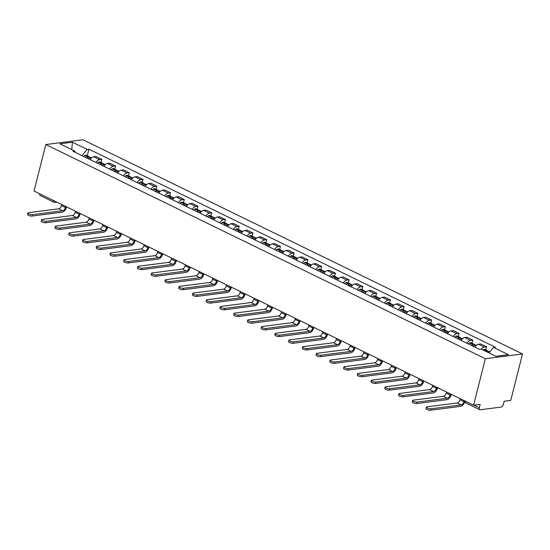 <?xml version="1.0" encoding="UTF-8"?>
<svg xmlns="http://www.w3.org/2000/svg" width="550" height="550" viewBox="0 0 550 550"><rect width="100%" height="100%" fill="white"/><g stroke="black" fill="none" stroke-linecap="round" stroke-linejoin="round"><path stroke-width="0.82" d="M473.578 405.192L480.157 404.346L479.291 407.756A2.372 1.334 116 0 0 479.737 409.695A2.372 1.334 116 0 0 480.226 409.771L501.256 407.055A2.372 1.334 116 0 0 503.298 404.663L504.164 401.246L510.744 400.4L522.5 353.932L82.968 139.769L45.808 144.561L485.341 358.724L473.578 405.192L34.045 191.029L45.808 144.561M53.371 200.441A2.372 1.334 -64 0 0 53.866 202.187L40.212 195.532A2.372 1.334 -64 0 1 39.717 193.792M522.5 353.932L485.341 358.724M481.277 349.14A5.452 3.073 -64 0 1 484.289 347.071L486.558 346.782L480.741 343.949L478.479 344.238A5.452 3.073 116 0 0 474.904 347.112M485.76 349.938L486.558 346.782M466.971 343.248A5.452 3.073 -64 0 1 470.553 340.374L472.814 340.086L467.005 337.253L464.736 337.542A5.452 3.073 116 0 0 461.161 340.416M472.017 343.241L472.814 340.086M453.234 336.552A5.452 3.073 -64 0 1 456.809 333.685L459.078 333.389L453.262 330.557L450.993 330.853A5.452 3.073 116 0 0 447.418 333.719M458.281 336.545L459.078 333.389M439.491 329.863A5.452 3.073 -64 0 1 443.066 326.989L445.335 326.693L439.519 323.861L437.257 324.156A5.452 3.073 116 0 0 433.682 327.03M444.538 329.849L445.335 326.693M425.748 323.166A5.452 3.073 -64 0 1 429.33 320.293L431.592 319.997L425.783 317.164L423.514 317.46A5.452 3.073 116 0 0 419.939 320.334M430.794 323.159L431.592 319.997M412.012 316.47A5.452 3.073 -64 0 1 415.587 313.596L417.856 313.301L412.039 310.468L409.771 310.764A5.452 3.073 116 0 0 406.196 313.637M417.058 316.463L417.856 313.301M398.269 309.774A5.452 3.073 -64 0 1 401.844 306.9L404.112 306.611L398.296 303.779L396.034 304.067A5.452 3.073 116 0 0 392.459 306.941M403.315 309.767L404.112 306.611M384.526 303.077A5.452 3.073 -64 0 1 388.107 300.204L390.369 299.915L384.56 297.082L382.291 297.371A5.452 3.073 116 0 0 378.716 300.245M389.572 303.071L390.369 299.915M370.789 296.381A5.452 3.073 -64 0 1 374.364 293.507L376.633 293.219L370.817 290.386L368.548 290.675A5.452 3.073 116 0 0 364.973 293.549M375.829 296.374L376.633 293.219M357.046 289.685A5.452 3.073 -64 0 1 360.621 286.811L362.89 286.522L357.074 283.69L354.812 283.979A5.452 3.073 116 0 0 351.237 286.853M362.092 289.678L362.89 286.522M343.303 282.989A5.452 3.073 -64 0 1 346.885 280.122L349.147 279.826L343.337 276.994L341.069 277.289A5.452 3.073 116 0 0 337.494 280.156M348.349 282.982L349.147 279.826M329.567 276.299A5.452 3.073 -64 0 1 333.142 273.426L335.411 273.13L329.594 270.298L327.326 270.593A5.452 3.073 116 0 0 323.751 273.467M334.606 276.286L335.411 273.13M315.824 269.603A5.452 3.073 -64 0 1 319.399 266.729L321.668 266.434L315.851 263.601L313.589 263.897A5.452 3.073 116 0 0 310.014 266.771M320.87 269.596L321.668 266.434M302.081 262.907A5.452 3.073 -64 0 1 305.663 260.033L307.924 259.738L302.115 256.905L299.846 257.201A5.452 3.073 116 0 0 296.271 260.074M307.127 262.9L307.924 259.738M288.344 256.211A5.452 3.073 -64 0 1 291.919 253.337L294.188 253.048L288.372 250.216L286.103 250.504A5.452 3.073 116 0 0 282.528 253.378M293.384 256.204L294.188 253.048M274.601 249.514A5.452 3.073 -64 0 1 278.176 246.641L280.445 246.352L274.629 243.519L272.367 243.808A5.452 3.073 116 0 0 268.792 246.682M279.647 249.508L280.445 246.352M260.858 242.818A5.452 3.073 -64 0 1 264.44 239.944L266.702 239.656L260.893 236.823L258.624 237.112A5.452 3.073 116 0 0 255.049 239.986M265.904 242.811L266.702 239.656M247.122 236.122A5.452 3.073 -64 0 1 250.697 233.248L252.966 232.959L247.149 230.127L244.881 230.416A5.452 3.073 116 0 0 241.306 233.289M252.161 236.115L252.966 232.959M233.379 229.426A5.452 3.073 -64 0 1 236.954 226.559L239.222 226.263L233.406 223.431L231.144 223.726A5.452 3.073 116 0 0 227.569 226.593M238.425 229.419L239.222 226.263M219.636 222.736A5.452 3.073 -64 0 1 223.218 219.863L225.479 219.567L219.67 216.734L217.401 217.03A5.452 3.073 116 0 0 213.826 219.904M224.682 222.722L225.479 219.567M205.899 216.04A5.452 3.073 -64 0 1 209.474 213.166L211.743 212.871L205.927 210.038L203.658 210.334A5.452 3.073 116 0 0 200.083 213.208M210.939 216.033L211.743 212.871M192.156 209.344A5.452 3.073 -64 0 1 195.731 206.47L198 206.174L192.184 203.342L189.922 203.637A5.452 3.073 116 0 0 186.34 206.511M197.202 209.337L198 206.174M178.413 202.647A5.452 3.073 -64 0 1 181.995 199.774L184.257 199.485L178.447 196.653L176.179 196.941A5.452 3.073 116 0 0 172.604 199.815M183.459 202.641L184.257 199.485M164.677 195.951A5.452 3.073 -64 0 1 168.252 193.077L170.521 192.789L164.704 189.956L162.436 190.245A5.452 3.073 116 0 0 158.861 193.119M169.716 195.944L170.521 192.789M150.934 189.255A5.452 3.073 -64 0 1 154.509 186.381L156.778 186.093L150.961 183.26L148.699 183.549A5.452 3.073 116 0 0 145.118 186.423M155.98 189.248L156.778 186.093M137.191 182.559A5.452 3.073 -64 0 1 140.772 179.685L143.034 179.396L137.225 176.564L134.956 176.853A5.452 3.073 116 0 0 131.381 179.726M142.237 182.552L143.034 179.396M123.454 175.863A5.452 3.073 -64 0 1 127.029 172.996L129.298 172.7L123.482 169.868L121.213 170.163A5.452 3.073 116 0 0 117.638 173.03M128.494 175.856L129.298 172.7M109.711 169.173A5.452 3.073 -64 0 1 113.286 166.299L115.555 166.004L109.739 163.171L107.477 163.467A5.452 3.073 116 0 0 103.895 166.341M114.757 169.159L115.555 166.004M95.968 162.477A5.452 3.073 -64 0 1 99.55 159.603L101.812 159.308L96.002 156.475L93.734 156.771A5.452 3.073 116 0 0 90.159 159.644M101.014 162.47L101.812 159.308M488.964 352.887L493.604 347.456L508.399 354.668L495.914 356.276L481.112 349.064L479.366 349.291L72.958 151.264L74.704 151.037L59.909 143.825L72.394 142.216L87.189 149.428L81.902 155.623M493.604 347.456L495.351 347.229L88.935 149.201L87.189 149.428M87.271 155.774L88.935 149.201M75.343 152.426L74.704 151.037M71.754 149.6L72.394 142.216M460.192 398.674L459.924 399.74A3.204 1.801 -64 0 1 457.167 402.978L426.951 406.869A2.667 0.763 14.2 0 0 426.346 407.179A2.667 0.763 14.2 0 0 427.955 408.341A2.667 0.763 14.2 0 0 430.918 408.801L430.554 410.231A2.667 0.763 -165.8 0 1 427.591 409.771A2.667 0.763 -165.8 0 1 425.982 408.616L426.346 407.179M487.554 352.199A9.013 5.074 -64 0 1 487.912 351.959L488.029 351.89A2.991 1.684 -64 0 1 489.369 351.697L489.803 351.911M488.517 351.663A2.991 1.684 116 0 0 487.96 351.01A2.991 1.684 116 0 0 486.619 351.202L486.502 351.278A9.013 5.074 116 0 0 486.145 351.512M487.96 351.01L484.749 349.442A2.991 1.684 116 0 0 483.402 349.635L483.292 349.711A9.013 5.074 116 0 0 482.928 349.944M464.159 400.599L463.891 401.672A3.204 1.801 -64 0 1 461.127 404.903L430.918 408.801M430.554 410.231L460.769 406.34A4.744 2.667 116 0 0 464.846 401.569M446.456 391.978L446.181 393.051A3.204 1.801 -64 0 1 443.424 396.282L413.208 400.173A2.667 0.763 14.2 0 0 412.603 400.489A2.667 0.763 14.2 0 0 414.212 401.644A2.667 0.763 14.2 0 0 417.175 402.105L416.811 403.535A2.667 0.763 -165.8 0 1 413.854 403.074A2.667 0.763 -165.8 0 1 412.246 401.919L412.603 400.489M472.966 346.17A9.013 5.074 -64 0 1 474.176 345.269L474.286 345.194A2.991 1.684 -64 0 1 475.633 345.001L476.348 345.352M474.774 344.967A2.991 1.684 116 0 0 474.224 344.314A2.991 1.684 116 0 0 472.876 344.506L472.766 344.582A9.013 5.074 116 0 0 471.556 345.482M474.224 344.314L471.006 342.746A2.991 1.684 116 0 0 469.666 342.946L469.549 343.014A9.013 5.074 116 0 0 468.339 343.915M450.416 393.91L450.147 394.982A3.204 1.801 -64 0 1 447.391 398.214L417.175 402.105M472.594 345.984A7.473 4.208 -64 0 1 472.78 345.868L472.897 345.799A1.451 0.818 -64 0 1 473.543 345.702M416.811 403.535L447.026 399.644A4.744 2.667 116 0 0 451.11 394.852L451.248 394.316M432.712 385.282L432.444 386.354A3.204 1.801 -64 0 1 429.681 389.586L399.472 393.477A2.667 0.763 14.2 0 0 398.867 393.793A2.667 0.763 14.2 0 0 400.476 394.948A2.667 0.763 14.2 0 0 403.432 395.409L403.074 396.846A2.667 0.763 -165.8 0 1 400.111 396.378A2.667 0.763 -165.8 0 1 398.502 395.223L398.867 393.793M459.223 339.474A9.013 5.074 -64 0 1 460.433 338.573L460.549 338.498A2.991 1.684 -64 0 1 461.89 338.305L462.605 338.656M461.038 338.271A2.991 1.684 116 0 0 460.481 337.618A2.991 1.684 116 0 0 459.14 337.817L459.023 337.886A9.013 5.074 116 0 0 457.813 338.786M460.481 337.618L457.263 336.057A2.991 1.684 116 0 0 455.922 336.249L455.806 336.318A9.013 5.074 116 0 0 454.603 337.219M436.679 387.214L436.404 388.286A3.204 1.801 -64 0 1 433.647 391.518L403.432 395.409M458.851 339.295A7.473 4.208 -64 0 1 459.037 339.171L459.154 339.103A1.451 0.818 -64 0 1 459.8 339.006M403.074 396.846L433.283 392.947A4.744 2.667 116 0 0 437.374 388.163L437.511 387.619M418.969 378.586L418.701 379.658A3.204 1.801 -64 0 1 415.944 382.889L385.729 386.788A2.667 0.763 14.2 0 0 385.124 387.097A2.667 0.763 14.2 0 0 386.732 388.252A2.667 0.763 14.2 0 0 389.696 388.712L389.331 390.149A2.667 0.763 -165.8 0 1 386.368 389.682A2.667 0.763 -165.8 0 1 384.759 388.527L385.124 387.097M445.486 332.778A9.013 5.074 -64 0 1 446.689 331.877L446.806 331.808A2.991 1.684 -64 0 1 448.147 331.609L448.869 331.959M447.294 331.574A2.991 1.684 116 0 0 446.737 330.928A2.991 1.684 116 0 0 445.397 331.121L445.28 331.189A9.013 5.074 116 0 0 444.077 332.09M446.737 330.928L443.527 329.361A2.991 1.684 116 0 0 442.179 329.553L442.069 329.622A9.013 5.074 116 0 0 440.859 330.522M422.936 380.518L422.668 381.59A3.204 1.801 -64 0 1 419.904 384.821L389.696 388.712M445.108 332.599A7.473 4.208 -64 0 1 445.301 332.475L445.411 332.406A1.451 0.818 -64 0 1 446.064 332.31M389.331 390.149L419.547 386.251A4.744 2.667 116 0 0 423.631 381.466L423.768 380.923M405.233 371.889L404.958 372.962A3.204 1.801 -64 0 1 402.201 376.193L371.986 380.091A2.667 0.763 14.2 0 0 371.381 380.401A2.667 0.763 14.2 0 0 372.989 381.556A2.667 0.763 14.2 0 0 375.953 382.023L375.588 383.453A2.667 0.763 -165.8 0 1 372.632 382.993A2.667 0.763 -165.8 0 1 371.023 381.831L371.381 380.401M431.743 326.081A9.013 5.074 -64 0 1 432.953 325.181L433.063 325.112A2.991 1.684 -64 0 1 434.411 324.919L435.126 325.263M433.551 324.885A2.991 1.684 116 0 0 433.001 324.232A2.991 1.684 116 0 0 431.654 324.424L431.544 324.493A9.013 5.074 116 0 0 430.334 325.394M433.001 324.232L429.784 322.664A2.991 1.684 116 0 0 428.443 322.857L428.326 322.926A9.013 5.074 116 0 0 427.116 323.833M409.193 373.821L408.925 374.894A3.204 1.801 -64 0 1 406.168 378.125L375.953 382.023M431.372 325.903A7.473 4.208 -64 0 1 431.558 325.779L431.674 325.71A1.451 0.818 -64 0 1 432.321 325.614M375.588 383.453L405.804 379.555A4.744 2.667 116 0 0 409.888 374.77L410.025 374.227M391.49 365.193L391.222 366.266A3.204 1.801 -64 0 1 388.458 369.497L358.249 373.395A2.667 0.763 14.2 0 0 357.644 373.704A2.667 0.763 14.2 0 0 359.253 374.866A2.667 0.763 14.2 0 0 362.209 375.327L361.852 376.757A2.667 0.763 -165.8 0 1 358.889 376.296A2.667 0.763 -165.8 0 1 357.28 375.134L357.644 373.704M418 319.385A9.013 5.074 -64 0 1 419.21 318.484L419.327 318.416A2.991 1.684 -64 0 1 420.668 318.223L421.382 318.567M419.815 318.189A2.991 1.684 116 0 0 419.258 317.536A2.991 1.684 116 0 0 417.918 317.728L417.801 317.797A9.013 5.074 116 0 0 416.591 318.704M419.258 317.536L416.041 315.968A2.991 1.684 116 0 0 414.7 316.161L414.583 316.229A9.013 5.074 116 0 0 413.38 317.137M395.457 367.125L395.182 368.197A3.204 1.801 -64 0 1 392.425 371.429L362.209 375.327M417.629 319.206A7.473 4.208 -64 0 1 417.814 319.082L417.931 319.014A1.451 0.818 -64 0 1 418.578 318.918M361.852 376.757L392.061 372.859A4.744 2.667 116 0 0 396.151 368.074L396.289 367.531M377.747 358.497L377.479 359.569A3.204 1.801 -64 0 1 374.722 362.801L344.506 366.699A2.667 0.763 14.2 0 0 343.901 367.008A2.667 0.763 14.2 0 0 345.51 368.17A2.667 0.763 14.2 0 0 348.473 368.631L348.109 370.061A2.667 0.763 -165.8 0 1 345.146 369.6A2.667 0.763 -165.8 0 1 343.537 368.438L343.901 367.008M404.264 312.696A9.013 5.074 -64 0 1 405.467 311.788L405.584 311.719A2.991 1.684 -64 0 1 406.924 311.527L407.646 311.877M406.072 311.493A2.991 1.684 116 0 0 405.515 310.839A2.991 1.684 116 0 0 404.174 311.032L404.058 311.101A9.013 5.074 116 0 0 402.854 312.008M405.515 310.839L402.304 309.272A2.991 1.684 116 0 0 400.957 309.464L400.847 309.533A9.013 5.074 116 0 0 399.637 310.441M381.714 360.429L381.446 361.501A3.204 1.801 -64 0 1 378.682 364.732L348.473 368.631M403.886 312.51A7.473 4.208 -64 0 1 404.078 312.386L404.188 312.317A1.451 0.818 -64 0 1 404.841 312.221M348.109 370.061L378.324 366.163A4.744 2.667 116 0 0 382.408 361.377L382.546 360.834M364.011 351.801L363.736 352.873A3.204 1.801 -64 0 1 360.979 356.104L330.763 360.002A2.667 0.763 14.2 0 0 330.158 360.312A2.667 0.763 14.2 0 0 331.767 361.474A2.667 0.763 14.2 0 0 334.73 361.934L334.366 363.364A2.667 0.763 -165.8 0 1 331.409 362.904A2.667 0.763 -165.8 0 1 329.801 361.749L330.158 360.312M390.521 305.999A9.013 5.074 -64 0 1 391.731 305.092L391.841 305.023A2.991 1.684 -64 0 1 393.188 304.831L393.903 305.181M392.329 304.796A2.991 1.684 116 0 0 391.779 304.143A2.991 1.684 116 0 0 390.431 304.336L390.321 304.404A9.013 5.074 116 0 0 389.111 305.312M391.779 304.143L388.561 302.576A2.991 1.684 116 0 0 387.221 302.768L387.104 302.844A9.013 5.074 116 0 0 385.894 303.744M367.971 353.732L367.703 354.805A3.204 1.801 -64 0 1 364.946 358.036L334.73 361.934M390.149 305.814A7.473 4.208 -64 0 1 390.335 305.697L390.452 305.621A1.451 0.818 -64 0 1 391.098 305.525M334.366 363.364L364.581 359.473A4.744 2.667 116 0 0 368.665 354.681L368.803 354.138M350.268 345.111L349.999 346.177A3.204 1.801 -64 0 1 347.236 349.415L317.027 353.306A2.667 0.763 14.2 0 0 316.422 353.616A2.667 0.763 14.2 0 0 318.031 354.777A2.667 0.763 14.2 0 0 320.987 355.238L320.629 356.668A2.667 0.763 -165.8 0 1 317.666 356.207A2.667 0.763 -165.8 0 1 316.058 355.053L316.422 353.616M376.777 299.303A9.013 5.074 -64 0 1 377.987 298.396L378.104 298.327A2.991 1.684 -64 0 1 379.445 298.134L380.16 298.485M378.592 298.1A2.991 1.684 116 0 0 378.036 297.447A2.991 1.684 116 0 0 376.695 297.639L376.578 297.715A9.013 5.074 116 0 0 375.368 298.616M378.036 297.447L374.818 295.879A2.991 1.684 116 0 0 373.478 296.072L373.361 296.147A9.013 5.074 116 0 0 372.158 297.048M354.234 347.036L353.959 348.109A3.204 1.801 -64 0 1 351.202 351.347L320.987 355.238M376.406 299.118A7.473 4.208 -64 0 1 376.592 299.001L376.709 298.925A1.451 0.818 -64 0 1 377.355 298.829M320.629 356.668L350.838 352.777A4.744 2.667 116 0 0 354.929 347.985L355.066 347.442M336.524 338.415L336.256 339.488A3.204 1.801 -64 0 1 333.499 342.719L303.284 346.61A2.667 0.763 14.2 0 0 302.679 346.926A2.667 0.763 14.2 0 0 304.288 348.081A2.667 0.763 14.2 0 0 307.251 348.542L306.886 349.972A2.667 0.763 -165.8 0 1 303.923 349.511A2.667 0.763 -165.8 0 1 302.314 348.356L302.679 346.926M363.041 292.607A9.013 5.074 -64 0 1 364.244 291.706L364.361 291.631A2.991 1.684 -64 0 1 365.702 291.438L366.424 291.789M364.849 291.404A2.991 1.684 116 0 0 364.293 290.751A2.991 1.684 116 0 0 362.952 290.943L362.835 291.019A9.013 5.074 116 0 0 361.632 291.919M364.293 290.751L361.082 289.19A2.991 1.684 116 0 0 359.734 289.382L359.624 289.451A9.013 5.074 116 0 0 358.414 290.352M340.491 340.347L340.223 341.419A3.204 1.801 -64 0 1 337.459 344.651L307.251 348.542M362.663 292.421A7.473 4.208 -64 0 1 362.856 292.304L362.966 292.236A1.451 0.818 -64 0 1 363.619 292.139M306.886 349.972L337.102 346.081A4.744 2.667 116 0 0 341.186 341.289L341.323 340.752M322.788 331.719L322.513 332.791A3.204 1.801 -64 0 1 319.756 336.022L289.541 339.914A2.667 0.763 14.2 0 0 288.936 340.23A2.667 0.763 14.2 0 0 290.544 341.385A2.667 0.763 14.2 0 0 293.507 341.846L293.143 343.282A2.667 0.763 -165.8 0 1 290.187 342.815A2.667 0.763 -165.8 0 1 288.578 341.66L288.936 340.23M349.298 285.911A9.013 5.074 -64 0 1 350.508 285.01L350.618 284.934A2.991 1.684 -64 0 1 351.966 284.742L352.681 285.093M351.106 284.707A2.991 1.684 116 0 0 350.556 284.061A2.991 1.684 116 0 0 349.209 284.254L349.099 284.322A9.013 5.074 116 0 0 347.889 285.223M350.556 284.061L347.339 282.494A2.991 1.684 116 0 0 345.998 282.686L345.881 282.755A9.013 5.074 116 0 0 344.671 283.656M326.748 333.651L326.48 334.723A3.204 1.801 -64 0 1 323.723 337.954L293.507 341.846M348.927 285.732A7.473 4.208 -64 0 1 349.113 285.608L349.229 285.539A1.451 0.818 -64 0 1 349.876 285.443M293.143 343.282L323.359 339.384A4.744 2.667 116 0 0 327.442 334.599L327.58 334.056M309.045 325.022L308.777 326.095A3.204 1.801 -64 0 1 306.013 329.326L275.804 333.224A2.667 0.763 14.2 0 0 275.199 333.534A2.667 0.763 14.2 0 0 276.808 334.689A2.667 0.763 14.2 0 0 279.764 335.156L279.407 336.586A2.667 0.763 -165.8 0 1 276.444 336.119A2.667 0.763 -165.8 0 1 274.835 334.964L275.199 333.534M335.555 279.214A9.013 5.074 -64 0 1 336.765 278.314L336.882 278.245A2.991 1.684 -64 0 1 338.222 278.053L338.938 278.396M337.37 278.011A2.991 1.684 116 0 0 336.813 277.365A2.991 1.684 116 0 0 335.472 277.558L335.356 277.626A9.013 5.074 116 0 0 334.146 278.527M336.813 277.365L333.596 275.798A2.991 1.684 116 0 0 332.255 275.99L332.138 276.059A9.013 5.074 116 0 0 330.935 276.959M313.012 326.954L312.737 328.027A3.204 1.801 -64 0 1 309.98 331.258L279.764 335.156M335.184 279.036A7.473 4.208 -64 0 1 335.369 278.912L335.486 278.843A1.451 0.818 -64 0 1 336.132 278.747M279.407 336.586L309.616 332.688A4.744 2.667 116 0 0 313.706 327.903L313.844 327.36M295.302 318.326L295.034 319.399A3.204 1.801 -64 0 1 292.277 322.63L262.061 326.528A2.667 0.763 14.2 0 0 261.456 326.837A2.667 0.763 14.2 0 0 263.065 327.993A2.667 0.763 14.2 0 0 266.028 328.46L265.664 329.89A2.667 0.763 -165.8 0 1 262.701 329.429A2.667 0.763 -165.8 0 1 261.092 328.268L261.456 326.837M321.819 272.518A9.013 5.074 -64 0 1 323.022 271.618L323.139 271.549A2.991 1.684 -64 0 1 324.479 271.356L325.201 271.7M323.627 271.322A2.991 1.684 116 0 0 323.07 270.669A2.991 1.684 116 0 0 321.729 270.861L321.613 270.93A9.013 5.074 116 0 0 320.409 271.831M323.07 270.669L319.859 269.101A2.991 1.684 116 0 0 318.512 269.294L318.402 269.363A9.013 5.074 116 0 0 317.192 270.27M299.269 320.258L299.001 321.331A3.204 1.801 -64 0 1 296.237 324.562L266.028 328.46M321.441 272.339A7.473 4.208 -64 0 1 321.633 272.216L321.743 272.147A1.451 0.818 -64 0 1 322.396 272.051M265.664 329.89L295.879 325.992A4.744 2.667 116 0 0 299.963 321.207L300.101 320.664M281.566 311.63L281.291 312.702A3.204 1.801 -64 0 1 278.534 315.934L248.318 319.832A2.667 0.763 14.2 0 0 247.713 320.141A2.667 0.763 14.2 0 0 249.322 321.303A2.667 0.763 14.2 0 0 252.285 321.764L251.921 323.194A2.667 0.763 -165.8 0 1 248.964 322.733A2.667 0.763 -165.8 0 1 247.356 321.571L247.713 320.141M308.076 265.822A9.013 5.074 -64 0 1 309.286 264.921L309.396 264.853A2.991 1.684 -64 0 1 310.743 264.66L311.458 265.011M309.884 264.626A2.991 1.684 116 0 0 309.334 263.972A2.991 1.684 116 0 0 307.986 264.165L307.876 264.234A9.013 5.074 116 0 0 306.666 265.141M309.334 263.972L306.116 262.405A2.991 1.684 116 0 0 304.776 262.597L304.659 262.666A9.013 5.074 116 0 0 303.449 263.574M285.526 313.562L285.257 314.634A3.204 1.801 -64 0 1 282.501 317.866L252.285 321.764M307.704 265.643A7.473 4.208 -64 0 1 307.89 265.519L308.007 265.451A1.451 0.818 -64 0 1 308.653 265.354M251.921 323.194L282.136 319.296A4.744 2.667 116 0 0 286.22 314.511L286.357 313.968M267.822 304.934L267.554 306.006A3.204 1.801 -64 0 1 264.791 309.238L234.582 313.136A2.667 0.763 14.2 0 0 233.977 313.445A2.667 0.763 14.2 0 0 235.586 314.607A2.667 0.763 14.2 0 0 238.542 315.067L238.184 316.498A2.667 0.763 -165.8 0 1 235.221 316.037A2.667 0.763 -165.8 0 1 233.613 314.875L233.977 313.445M294.332 259.132A9.013 5.074 -64 0 1 295.543 258.225L295.659 258.156A2.991 1.684 -64 0 1 297 257.964L297.715 258.314M296.147 257.929A2.991 1.684 116 0 0 295.591 257.276A2.991 1.684 116 0 0 294.25 257.469L294.133 257.538A9.013 5.074 116 0 0 292.923 258.445M295.591 257.276L292.373 255.709A2.991 1.684 116 0 0 291.032 255.901L290.916 255.97A9.013 5.074 116 0 0 289.712 256.877M271.789 306.866L271.514 307.938A3.204 1.801 -64 0 1 268.757 311.169L238.542 315.067M293.961 258.947A7.473 4.208 -64 0 1 294.147 258.823L294.264 258.754A1.451 0.818 -64 0 1 294.91 258.658M238.184 316.498L268.393 312.599A4.744 2.667 116 0 0 272.484 307.814L272.621 307.271M254.079 298.238L253.811 299.31A3.204 1.801 -64 0 1 251.054 302.541L220.839 306.439A2.667 0.763 14.2 0 0 220.234 306.749A2.667 0.763 14.2 0 0 221.843 307.911A2.667 0.763 14.2 0 0 224.806 308.371L224.441 309.801A2.667 0.763 -165.8 0 1 221.478 309.341A2.667 0.763 -165.8 0 1 219.869 308.186L220.234 306.749M280.596 252.436A9.013 5.074 -64 0 1 281.799 251.529L281.916 251.46A2.991 1.684 -64 0 1 283.257 251.268L283.972 251.618M282.404 251.233A2.991 1.684 116 0 0 281.847 250.58A2.991 1.684 116 0 0 280.507 250.772L280.39 250.841A9.013 5.074 116 0 0 279.187 251.749M281.847 250.58L278.637 249.012A2.991 1.684 116 0 0 277.289 249.205L277.179 249.281A9.013 5.074 116 0 0 275.969 250.181M258.046 300.169L257.778 301.242A3.204 1.801 -64 0 1 255.014 304.473L224.806 308.371M280.218 252.251A7.473 4.208 -64 0 1 280.411 252.134L280.521 252.058A1.451 0.818 -64 0 1 281.174 251.962M224.441 309.801L254.65 305.91A4.744 2.667 116 0 0 258.741 301.118L258.878 300.575M240.343 291.548L240.068 292.621A3.204 1.801 -64 0 1 237.311 295.852L207.096 299.743A2.667 0.763 14.2 0 0 206.491 300.053A2.667 0.763 14.2 0 0 208.099 301.214A2.667 0.763 14.2 0 0 211.062 301.675L210.698 303.105A2.667 0.763 -165.8 0 1 207.742 302.644A2.667 0.763 -165.8 0 1 206.133 301.489L206.491 300.053M266.853 245.74A9.013 5.074 -64 0 1 268.063 244.833L268.173 244.764A2.991 1.684 -64 0 1 269.521 244.571L270.236 244.922M268.661 244.537A2.991 1.684 116 0 0 268.111 243.884A2.991 1.684 116 0 0 266.764 244.076L266.654 244.152A9.013 5.074 116 0 0 265.444 245.053M268.111 243.884L264.894 242.316A2.991 1.684 116 0 0 263.553 242.509L263.436 242.584A9.013 5.074 116 0 0 262.226 243.485M244.303 293.473L244.035 294.546A3.204 1.801 -64 0 1 241.278 297.784L211.062 301.675M266.482 245.554A7.473 4.208 -64 0 1 266.668 245.438L266.784 245.362A1.451 0.818 -64 0 1 267.431 245.272M210.698 303.105L240.914 299.214A4.744 2.667 116 0 0 244.998 294.422L245.135 293.879M226.6 284.852L226.332 285.924A3.204 1.801 -64 0 1 223.568 289.156L193.359 293.047A2.667 0.763 14.2 0 0 192.754 293.363A2.667 0.763 14.2 0 0 194.363 294.518A2.667 0.763 14.2 0 0 197.319 294.979L196.962 296.409A2.667 0.763 -165.8 0 1 193.999 295.948A2.667 0.763 -165.8 0 1 192.39 294.793L192.754 293.363M253.11 239.044A9.013 5.074 -64 0 1 254.32 238.143L254.437 238.067A2.991 1.684 -64 0 1 255.778 237.875L256.493 238.226M254.925 237.841A2.991 1.684 116 0 0 254.368 237.188A2.991 1.684 116 0 0 253.028 237.38L252.911 237.456A9.013 5.074 116 0 0 251.701 238.356M254.368 237.188L251.151 235.627A2.991 1.684 116 0 0 249.81 235.819L249.693 235.888A9.013 5.074 116 0 0 248.49 236.789M230.567 286.784L230.292 287.856A3.204 1.801 -64 0 1 227.535 291.087L197.319 294.979M252.739 238.865A7.473 4.208 -64 0 1 252.924 238.741L253.041 238.673A1.451 0.818 -64 0 1 253.688 238.576M196.962 296.409L227.171 292.518A4.744 2.667 116 0 0 231.261 287.726L231.399 287.189M212.857 278.156L212.589 279.228A3.204 1.801 -64 0 1 209.832 282.459L179.616 286.351A2.667 0.763 14.2 0 0 179.011 286.667A2.667 0.763 14.2 0 0 180.62 287.822A2.667 0.763 14.2 0 0 183.583 288.282L183.219 289.719A2.667 0.763 -165.8 0 1 180.256 289.252A2.667 0.763 -165.8 0 1 178.647 288.097L179.011 286.667M239.374 232.347A9.013 5.074 -64 0 1 240.577 231.447L240.694 231.371A2.991 1.684 -64 0 1 242.034 231.179L242.749 231.529M241.182 231.144A2.991 1.684 116 0 0 240.625 230.498A2.991 1.684 116 0 0 239.284 230.691L239.167 230.759A9.013 5.074 116 0 0 237.964 231.66M240.625 230.498L237.414 228.931A2.991 1.684 116 0 0 236.067 229.123L235.957 229.192A9.013 5.074 116 0 0 234.747 230.093M216.824 280.087L216.549 281.16A3.204 1.801 -64 0 1 213.792 284.391L183.583 288.282M238.996 232.169A7.473 4.208 -64 0 1 239.188 232.045L239.298 231.976A1.451 0.818 -64 0 1 239.944 231.88M183.219 289.719L213.428 285.821A4.744 2.667 116 0 0 217.518 281.036L217.656 280.493M199.121 271.459L198.846 272.532A3.204 1.801 -64 0 1 196.089 275.763L165.873 279.661A2.667 0.763 14.2 0 0 165.268 279.971A2.667 0.763 14.2 0 0 166.877 281.126A2.667 0.763 14.2 0 0 169.84 281.593L169.476 283.023A2.667 0.763 -165.8 0 1 166.519 282.562A2.667 0.763 -165.8 0 1 164.911 281.401L165.268 279.971M225.631 225.651A9.013 5.074 -64 0 1 226.841 224.751L226.951 224.682A2.991 1.684 -64 0 1 228.298 224.489L229.013 224.833M227.439 224.448A2.991 1.684 116 0 0 226.889 223.802A2.991 1.684 116 0 0 225.541 223.994L225.431 224.063A9.013 5.074 116 0 0 224.221 224.964M226.889 223.802L223.671 222.234A2.991 1.684 116 0 0 222.331 222.427L222.214 222.496A9.013 5.074 116 0 0 221.004 223.403M203.081 273.391L202.812 274.464A3.204 1.801 -64 0 1 200.056 277.695L169.84 281.593M225.259 225.472A7.473 4.208 -64 0 1 225.445 225.349L225.562 225.28A1.451 0.818 -64 0 1 226.208 225.184M169.476 283.023L199.691 279.125A4.744 2.667 116 0 0 203.775 274.34L203.913 273.797M185.377 264.763L185.109 265.836A3.204 1.801 -64 0 1 182.346 269.067L152.137 272.965A2.667 0.763 14.2 0 0 151.532 273.274A2.667 0.763 14.2 0 0 153.141 274.429A2.667 0.763 14.2 0 0 156.097 274.897L155.733 276.327A2.667 0.763 -165.8 0 1 152.776 275.866A2.667 0.763 -165.8 0 1 151.167 274.704L151.532 273.274M211.887 218.955A9.013 5.074 -64 0 1 213.097 218.054L213.214 217.986A2.991 1.684 -64 0 1 214.555 217.793L215.27 218.137M213.702 217.759A2.991 1.684 116 0 0 213.146 217.106A2.991 1.684 116 0 0 211.805 217.298L211.688 217.367A9.013 5.074 116 0 0 210.478 218.274M213.146 217.106L209.928 215.538A2.991 1.684 116 0 0 208.587 215.731L208.471 215.799A9.013 5.074 116 0 0 207.268 216.707M189.344 266.695L189.069 267.768A3.204 1.801 -64 0 1 186.312 270.999L156.097 274.897M211.516 218.776A7.473 4.208 -64 0 1 211.702 218.653L211.819 218.584A1.451 0.818 -64 0 1 212.465 218.488M155.733 276.327L185.948 272.429A4.744 2.667 116 0 0 190.039 267.644L190.176 267.101M171.634 258.067L171.366 259.139A3.204 1.801 -64 0 1 168.609 262.371L138.394 266.269A2.667 0.763 14.2 0 0 137.789 266.578A2.667 0.763 14.2 0 0 139.397 267.74A2.667 0.763 14.2 0 0 142.361 268.201L141.996 269.631A2.667 0.763 -165.8 0 1 139.033 269.17A2.667 0.763 -165.8 0 1 137.424 268.008L137.789 266.578M198.151 212.266A9.013 5.074 -64 0 1 199.354 211.358L199.471 211.289A2.991 1.684 -64 0 1 200.812 211.097L201.527 211.447M199.959 211.062A2.991 1.684 116 0 0 199.403 210.409A2.991 1.684 116 0 0 198.062 210.602L197.945 210.671A9.013 5.074 116 0 0 196.742 211.578M199.403 210.409L196.192 208.842A2.991 1.684 116 0 0 194.844 209.034L194.734 209.103A9.013 5.074 116 0 0 193.524 210.011M175.601 259.999L175.326 261.071A3.204 1.801 -64 0 1 172.569 264.303L142.361 268.201M197.773 212.08A7.473 4.208 -64 0 1 197.966 211.956L198.076 211.887A1.451 0.818 -64 0 1 198.722 211.791M141.996 269.631L172.205 265.732A4.744 2.667 116 0 0 176.296 260.947L176.433 260.404M157.898 251.371L157.623 252.443A3.204 1.801 -64 0 1 154.866 255.674L124.651 259.572A2.667 0.763 14.2 0 0 124.046 259.882A2.667 0.763 14.2 0 0 125.654 261.044A2.667 0.763 14.2 0 0 128.618 261.504L128.253 262.934A2.667 0.763 -165.8 0 1 125.297 262.474A2.667 0.763 -165.8 0 1 123.688 261.312L124.046 259.882M184.408 205.569A9.013 5.074 -64 0 1 185.618 204.662L185.728 204.593A2.991 1.684 -64 0 1 187.076 204.401L187.791 204.751M186.216 204.366A2.991 1.684 116 0 0 185.666 203.713A2.991 1.684 116 0 0 184.319 203.906L184.209 203.974A9.013 5.074 116 0 0 182.999 204.882M185.666 203.713L182.449 202.146A2.991 1.684 116 0 0 181.108 202.338L180.991 202.414A9.013 5.074 116 0 0 179.781 203.314M161.858 253.303L161.59 254.375A3.204 1.801 -64 0 1 158.826 257.606L128.618 261.504M184.037 205.384A7.473 4.208 -64 0 1 184.222 205.26L184.339 205.191A1.451 0.818 -64 0 1 184.986 205.095M128.253 262.934L158.469 259.043A4.744 2.667 116 0 0 162.553 254.251L162.69 253.708M144.155 244.674L143.887 245.747A3.204 1.801 -64 0 1 141.123 248.985L110.914 252.876A2.667 0.763 14.2 0 0 110.309 253.186A2.667 0.763 14.2 0 0 111.918 254.347A2.667 0.763 14.2 0 0 114.874 254.808L114.51 256.238A2.667 0.763 -165.8 0 1 111.554 255.778A2.667 0.763 -165.8 0 1 109.945 254.623L110.309 253.186M170.665 198.873A9.013 5.074 -64 0 1 171.875 197.966L171.992 197.897A2.991 1.684 -64 0 1 173.333 197.704L174.047 198.055M172.48 197.67A2.991 1.684 116 0 0 171.923 197.017A2.991 1.684 116 0 0 170.583 197.209L170.466 197.285A9.013 5.074 116 0 0 169.256 198.186M171.923 197.017L168.706 195.449A2.991 1.684 116 0 0 167.365 195.642L167.248 195.718A9.013 5.074 116 0 0 166.045 196.618M148.122 246.606L147.847 247.679A3.204 1.801 -64 0 1 145.09 250.91L114.874 254.808M170.294 198.688A7.473 4.208 -64 0 1 170.479 198.571L170.596 198.495A1.451 0.818 -64 0 1 171.243 198.399M114.51 256.238L144.726 252.347A4.744 2.667 116 0 0 148.816 247.555L148.954 247.012M130.412 237.985L130.144 239.058A3.204 1.801 -64 0 1 127.387 242.289L97.171 246.18A2.667 0.763 14.2 0 0 96.566 246.496A2.667 0.763 14.2 0 0 98.175 247.651A2.667 0.763 14.2 0 0 101.138 248.112L100.774 249.542A2.667 0.763 -165.8 0 1 97.811 249.081A2.667 0.763 -165.8 0 1 96.202 247.926L96.566 246.496M156.929 192.177A9.013 5.074 -64 0 1 158.132 191.276L158.249 191.201A2.991 1.684 -64 0 1 159.589 191.008L160.304 191.359M158.737 190.974A2.991 1.684 116 0 0 158.18 190.321A2.991 1.684 116 0 0 156.839 190.513L156.722 190.589A9.013 5.074 116 0 0 155.519 191.489M158.18 190.321L154.969 188.753A2.991 1.684 116 0 0 153.622 188.946L153.512 189.021A9.013 5.074 116 0 0 152.302 189.922M134.379 239.917L134.104 240.982A3.204 1.801 -64 0 1 131.347 244.221L101.138 248.112M156.551 191.991A7.473 4.208 -64 0 1 156.743 191.874L156.853 191.799A1.451 0.818 -64 0 1 157.499 191.709M100.774 249.542L130.983 245.651A4.744 2.667 116 0 0 135.073 240.859L135.211 240.316M116.676 231.289L116.401 232.361A3.204 1.801 -64 0 1 113.644 235.593L83.428 239.484A2.667 0.763 14.2 0 0 82.823 239.8A2.667 0.763 14.2 0 0 84.432 240.955A2.667 0.763 14.2 0 0 87.395 241.416L87.031 242.853A2.667 0.763 -165.8 0 1 84.074 242.385A2.667 0.763 -165.8 0 1 82.466 241.23L82.823 239.8M143.186 185.481A9.013 5.074 -64 0 1 144.396 184.58L144.506 184.504A2.991 1.684 -64 0 1 145.853 184.312L146.568 184.663M144.994 184.278A2.991 1.684 116 0 0 144.444 183.624A2.991 1.684 116 0 0 143.096 183.817L142.986 183.893A9.013 5.074 116 0 0 141.776 184.793M144.444 183.624L141.226 182.064A2.991 1.684 116 0 0 139.886 182.256L139.769 182.325A9.013 5.074 116 0 0 138.559 183.226M120.636 233.221L120.368 234.293A3.204 1.801 -64 0 1 117.604 237.524L87.395 241.416M142.814 185.302A7.473 4.208 -64 0 1 143 185.178L143.117 185.109A1.451 0.818 -64 0 1 143.763 185.013M87.031 242.853L117.246 238.954A4.744 2.667 116 0 0 121.33 234.163L121.468 233.626M102.933 224.593L102.664 225.665A3.204 1.801 -64 0 1 99.901 228.896L69.692 232.794A2.667 0.763 14.2 0 0 69.087 233.104A2.667 0.763 14.2 0 0 70.696 234.259A2.667 0.763 14.2 0 0 73.652 234.719L73.287 236.156A2.667 0.763 -165.8 0 1 70.331 235.689A2.667 0.763 -165.8 0 1 68.722 234.534L69.087 233.104M129.442 178.784A9.013 5.074 -64 0 1 130.653 177.884L130.769 177.808A2.991 1.684 -64 0 1 132.11 177.616L132.825 177.966M131.257 177.581A2.991 1.684 116 0 0 130.701 176.935A2.991 1.684 116 0 0 129.36 177.127L129.243 177.196A9.013 5.074 116 0 0 128.033 178.097M130.701 176.935L127.483 175.368A2.991 1.684 116 0 0 126.142 175.56L126.026 175.629A9.013 5.074 116 0 0 124.823 176.529M106.899 226.524L106.624 227.597A3.204 1.801 -64 0 1 103.868 230.828L73.652 234.719M129.071 178.606A7.473 4.208 -64 0 1 129.257 178.482L129.374 178.413A1.451 0.818 -64 0 1 130.02 178.317M73.287 236.156L103.503 232.258A4.744 2.667 116 0 0 107.594 227.473L107.731 226.93M89.189 217.896L88.921 218.969A3.204 1.801 -64 0 1 86.164 222.2L55.949 226.098A2.667 0.763 14.2 0 0 55.344 226.407A2.667 0.763 14.2 0 0 56.953 227.562A2.667 0.763 14.2 0 0 59.909 228.03L59.551 229.46A2.667 0.763 -165.8 0 1 56.588 228.999A2.667 0.763 -165.8 0 1 54.979 227.837L55.344 226.407M115.706 172.088A9.013 5.074 -64 0 1 116.909 171.188L117.026 171.119A2.991 1.684 -64 0 1 118.367 170.926L119.082 171.27M117.514 170.892A2.991 1.684 116 0 0 116.958 170.239A2.991 1.684 116 0 0 115.617 170.431L115.5 170.5A9.013 5.074 116 0 0 114.297 171.401M116.958 170.239L113.747 168.671A2.991 1.684 116 0 0 112.399 168.864L112.289 168.933A9.013 5.074 116 0 0 111.079 169.84M93.156 219.828L92.881 220.901A3.204 1.801 -64 0 1 90.124 224.132L59.909 228.03M115.328 171.909A7.473 4.208 -64 0 1 115.521 171.786L115.631 171.717A1.451 0.818 -64 0 1 116.277 171.621M59.551 229.46L89.76 225.562A4.744 2.667 116 0 0 93.851 220.777L93.988 220.234M75.453 211.2L75.178 212.272A3.204 1.801 -64 0 1 72.421 215.504L42.206 219.402A2.667 0.763 14.2 0 0 41.601 219.711A2.667 0.763 14.2 0 0 43.209 220.866A2.667 0.763 14.2 0 0 46.172 221.334L45.808 222.764A2.667 0.763 -165.8 0 1 42.852 222.303A2.667 0.763 -165.8 0 1 41.243 221.141L41.601 219.711M101.963 165.392A9.013 5.074 -64 0 1 103.173 164.491L103.283 164.422A2.991 1.684 -64 0 1 104.631 164.23L105.346 164.574M103.771 164.196A2.991 1.684 116 0 0 103.221 163.542A2.991 1.684 116 0 0 101.874 163.735L101.764 163.804A9.013 5.074 116 0 0 100.554 164.711M103.221 163.542L100.004 161.975A2.991 1.684 116 0 0 98.663 162.167L98.546 162.236A9.013 5.074 116 0 0 97.336 163.144M79.413 213.132L79.145 214.204A3.204 1.801 -64 0 1 76.381 217.436L46.172 221.334M101.592 165.213A7.473 4.208 -64 0 1 101.777 165.089L101.894 165.021A1.451 0.818 -64 0 1 102.541 164.924M45.808 222.764L76.024 218.866A4.744 2.667 116 0 0 80.108 214.081L80.245 213.538M61.71 204.504L61.442 205.576A3.204 1.801 -64 0 1 58.678 208.808L28.469 212.706A2.667 0.763 14.2 0 0 27.864 213.015A2.667 0.763 14.2 0 0 29.473 214.177A2.667 0.763 14.2 0 0 32.429 214.637L32.065 216.067A2.667 0.763 -165.8 0 1 29.109 215.607A2.667 0.763 -165.8 0 1 27.5 214.445L27.864 213.015M88.22 158.703A9.013 5.074 -64 0 1 89.43 157.795L89.54 157.726A2.991 1.684 -64 0 1 90.887 157.534L91.603 157.884M90.035 157.499A2.991 1.684 116 0 0 89.478 156.846A2.991 1.684 116 0 0 88.137 157.039L88.021 157.108A9.013 5.074 116 0 0 86.811 158.015M89.478 156.846L86.261 155.279A2.991 1.684 116 0 0 84.92 155.471L84.803 155.54A9.013 5.074 116 0 0 83.6 156.447M65.677 206.436L65.402 207.508A3.204 1.801 -64 0 1 62.645 210.739L32.429 214.637M87.849 158.517A7.473 4.208 -64 0 1 88.034 158.393L88.151 158.324A1.451 0.818 -64 0 1 88.797 158.228M32.065 216.067L62.281 212.169A4.744 2.667 116 0 0 66.371 207.384L66.509 206.841M107.477 163.467L113.286 166.299M121.213 170.163L127.029 172.996M134.956 176.853L140.772 179.685M148.699 183.549L154.509 186.381M162.436 190.245L168.252 193.077M176.179 196.941L181.995 199.774M189.922 203.637L195.731 206.47M203.658 210.334L209.474 213.166M217.401 217.03L223.218 219.863M231.144 223.726L236.954 226.559M244.881 230.416L250.697 233.248M258.624 237.112L264.44 239.944M272.367 243.808L278.176 246.641M286.103 250.504L291.919 253.337M299.846 257.201L305.663 260.033M313.589 263.897L319.399 266.729M327.326 270.593L333.142 273.426M341.069 277.289L346.885 280.122M354.812 283.979L360.621 286.811M368.548 290.675L374.364 293.507M382.291 297.371L388.107 300.204M396.034 304.067L401.844 306.9M409.771 310.764L415.587 313.596M423.514 317.46L429.33 320.293M437.257 324.156L443.066 326.989M450.993 330.853L456.809 333.685M464.736 337.542L470.553 340.374M478.479 344.238L484.289 347.071M93.734 156.771L99.55 159.603M473.935 405.144L479.291 407.756M56.939 202.18L55.206 202.407A2.372 1.836 -97.3 0 0 56.21 201.822M479.737 409.695L466.091 403.047A2.372 1.334 -64 0 1 465.596 401.301M487.912 351.959L489.211 352.598M488.029 351.89L489.287 352.509M483.402 349.635L486.619 351.202M463.891 401.672L459.924 399.74M483.292 349.711L486.502 351.278M461.127 404.903L457.167 402.978M474.176 345.269L475.702 346.012M474.286 345.194L475.784 345.923M469.666 342.946L472.876 344.506M450.147 394.982L446.181 393.051M469.549 343.014L472.766 344.582M447.391 398.214L443.424 396.282M460.433 338.573L461.966 339.316M460.549 338.498L462.041 339.226M455.922 336.249L459.14 337.817M436.404 388.286L432.444 386.354M455.806 336.318L459.023 337.886M433.647 391.518L429.681 389.586M446.689 331.877L448.223 332.619M446.806 331.808L448.298 332.53M442.179 329.553L445.397 331.121M422.668 381.59L418.701 379.658M442.069 329.622L445.28 331.189M419.904 384.821L415.944 382.889M432.953 325.181L434.479 325.923M433.063 325.112L434.562 325.841M428.443 322.857L431.654 324.424M408.925 374.894L404.958 372.962M428.326 322.926L431.544 324.493M406.168 378.125L402.201 376.193M419.21 318.484L420.743 319.234M419.327 318.416L420.819 319.144M414.7 316.161L417.918 317.728M395.182 368.197L391.222 366.266M414.583 316.229L417.801 317.797M392.425 371.429L388.458 369.497M405.467 311.788L407 312.538M405.584 311.719L407.076 312.448M400.957 309.464L404.174 311.032M381.446 361.501L377.479 359.569M400.847 309.533L404.058 311.101M378.682 364.732L374.722 362.801M391.731 305.092L393.257 305.841M391.841 305.023L393.339 305.752M387.221 302.768L390.431 304.336M367.703 354.805L363.736 352.873M387.104 302.844L390.321 304.404M364.946 358.036L360.979 356.104M377.987 298.396L379.521 299.145M378.104 298.327L379.596 299.056M373.478 296.072L376.695 297.639M353.959 348.109L349.999 346.177M373.361 296.147L376.578 297.715M351.202 351.347L347.236 349.415M364.244 291.706L365.777 292.449M364.361 291.631L365.853 292.359M359.734 289.382L362.952 290.943M340.223 341.419L336.256 339.488M359.624 289.451L362.835 291.019M337.459 344.651L333.499 342.719M350.508 285.01L352.034 285.752M350.618 284.934L352.117 285.663M345.998 282.686L349.209 284.254M326.48 334.723L322.513 332.791M345.881 282.755L349.099 284.322M323.723 337.954L319.756 336.022M336.765 278.314L338.298 279.056M336.882 278.245L338.374 278.967M332.255 275.99L335.472 277.558M312.737 328.027L308.777 326.095M332.138 276.059L335.356 277.626M309.98 331.258L306.013 329.326M323.022 271.618L324.555 272.36M323.139 271.549L324.631 272.278M318.512 269.294L321.729 270.861M299.001 321.331L295.034 319.399M318.402 269.363L321.613 270.93M296.237 324.562L292.277 322.63M309.286 264.921L310.812 265.671M309.396 264.853L310.894 265.581M304.776 262.597L307.986 264.165M285.257 314.634L281.291 312.702M304.659 262.666L307.876 264.234M282.501 317.866L278.534 315.934M295.543 258.225L297.076 258.974M295.659 258.156L297.151 258.885M291.032 255.901L294.25 257.469M271.514 307.938L267.554 306.006M290.916 255.97L294.133 257.538M268.757 311.169L264.791 309.238M281.799 251.529L283.332 252.278M281.916 251.46L283.408 252.189M277.289 249.205L280.507 250.772M257.778 301.242L253.811 299.31M277.179 249.281L280.39 250.841M255.014 304.473L251.054 302.541M268.063 244.833L269.589 245.582M268.173 244.764L269.672 245.492M263.553 242.509L266.764 244.076M244.035 294.546L240.068 292.621M263.436 242.584L266.654 244.152M241.278 297.784L237.311 295.852M254.32 238.143L255.853 238.886M254.437 238.067L255.929 238.796M249.81 235.819L253.028 237.38M230.292 287.856L226.332 285.924M249.693 235.888L252.911 237.456M227.535 291.087L223.568 289.156M240.577 231.447L242.11 232.189M240.694 231.371L242.186 232.1M236.067 229.123L239.284 230.691M216.549 281.16L212.589 279.228M235.957 229.192L239.167 230.759M213.792 284.391L209.832 282.459M226.841 224.751L228.367 225.493M226.951 224.682L228.449 225.404M222.331 222.427L225.541 223.994M202.812 274.464L198.846 272.532M222.214 222.496L225.431 224.063M200.056 277.695L196.089 275.763M213.097 218.054L214.631 218.797M213.214 217.986L214.706 218.714M208.587 215.731L211.805 217.298M189.069 267.768L185.109 265.836M208.471 215.799L211.688 217.367M186.312 270.999L182.346 269.067M199.354 211.358L200.887 212.107M199.471 211.289L200.963 212.018M194.844 209.034L198.062 210.602M175.326 261.071L171.366 259.139M194.734 209.103L197.945 210.671M172.569 264.303L168.609 262.371M185.618 204.662L187.144 205.411M185.728 204.593L187.227 205.322M181.108 202.338L184.319 203.906M161.59 254.375L157.623 252.443M180.991 202.414L184.209 203.974M158.826 257.606L154.866 255.674M171.875 197.966L173.408 198.715M171.992 197.897L173.484 198.626M167.365 195.642L170.583 197.209M147.847 247.679L143.887 245.747M167.248 195.718L170.466 197.285M145.09 250.91L141.123 248.985M158.132 191.276L159.665 192.019M158.249 191.201L159.741 191.929M153.622 188.946L156.839 190.513M134.104 240.982L130.144 239.058M153.512 189.021L156.722 190.589M131.347 244.221L127.387 242.289M144.396 184.58L145.922 185.322M144.506 184.504L145.998 185.233M139.886 182.256L143.096 183.817M120.368 234.293L116.401 232.361M139.769 182.325L142.986 183.893M117.604 237.524L113.644 235.593M130.653 177.884L132.186 178.626M130.769 177.808L132.261 178.537M126.142 175.56L129.36 177.127M106.624 227.597L102.664 225.665M126.026 175.629L129.243 177.196M103.868 230.828L99.901 228.896M116.909 171.188L118.442 171.93M117.026 171.119L118.518 171.847M112.399 168.864L115.617 170.431M92.881 220.901L88.921 218.969M112.289 168.933L115.5 170.5M90.124 224.132L86.164 222.2M103.173 164.491L104.699 165.241M103.283 164.422L104.775 165.151M98.663 162.167L101.874 163.735M79.145 214.204L75.178 212.272M98.546 162.236L101.764 163.804M76.381 217.436L72.421 215.504M89.43 157.795L90.963 158.544M89.54 157.726L91.039 158.455M84.92 155.471L88.137 157.039M65.402 207.508L61.442 205.576M84.803 155.54L88.021 157.108M62.645 210.739L58.678 208.808M53.866 202.187A2.372 2.372 0 0 0 55.206 202.407M464.757 400.895A2.372 2.372 0 0 0 466.091 403.047"/></g></svg>
